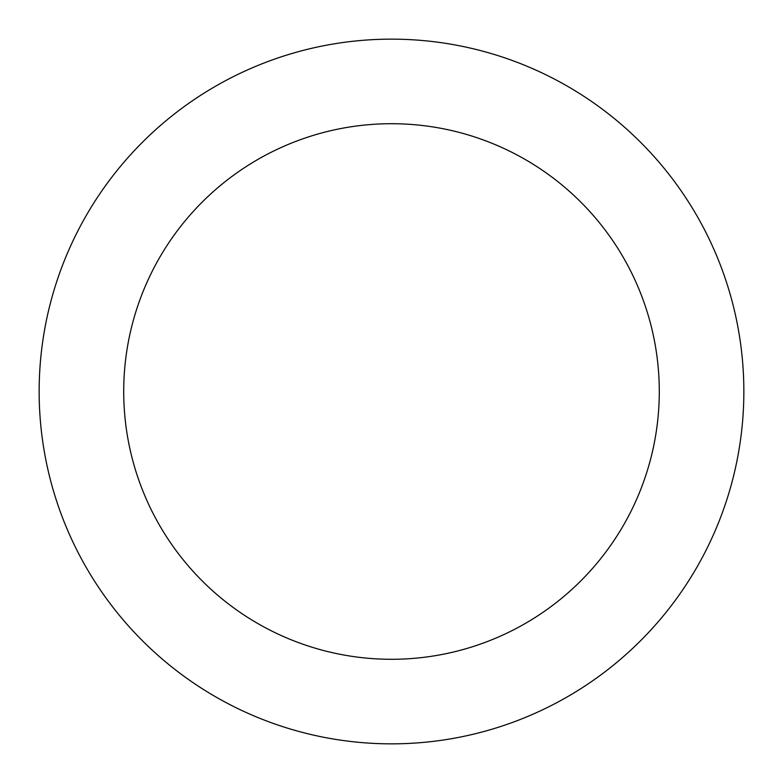 <?xml version="1.0" encoding="UTF-8"?>
<svg xmlns="http://www.w3.org/2000/svg" width="783" height="783" viewBox="0 0 783 783"><rect width="100%" height="100%" fill="white"/><g stroke="black" fill="none" stroke-linecap="round" stroke-linejoin="round"><path stroke-width="1.17" d="M659.286 391.5A267.786 267.786 0 0 0 391.5 123.714A267.786 267.786 0 0 0 123.714 391.5A267.786 267.786 0 0 0 391.5 659.286A267.786 267.786 0 0 0 659.286 391.5M743.85 391.5A352.35 352.35 0 0 0 391.5 39.15A352.35 352.35 0 0 0 39.15 391.5A352.35 352.35 0 0 0 391.5 743.85A352.35 352.35 0 0 0 743.85 391.5"/></g></svg>
